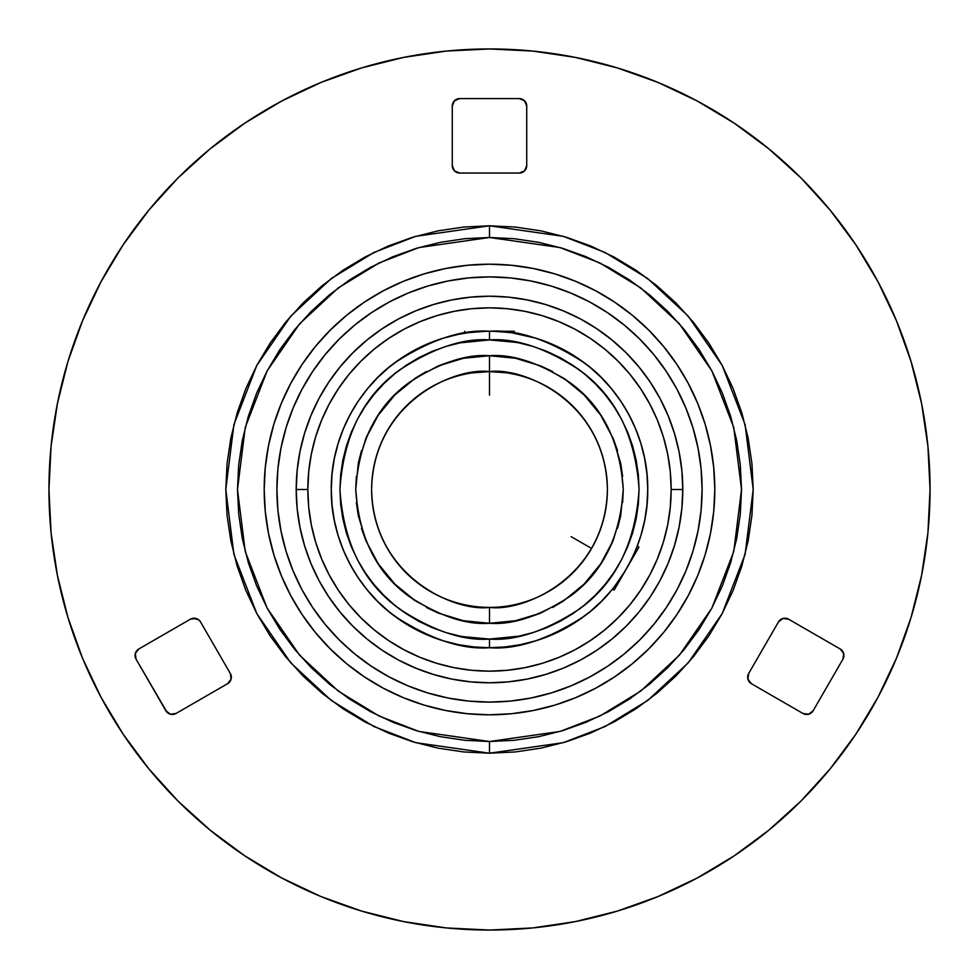 <?xml version="1.0" encoding="UTF-8"?>
<svg xmlns="http://www.w3.org/2000/svg" width="979" height="979" viewBox="0 0 979 979"><rect width="100%" height="100%" fill="white"/><g stroke="black" fill="none" stroke-linecap="round" stroke-linejoin="round"><path stroke-width="1.47" d="M471.939 372.926L489.5 371.604A117.896 117.896 0 0 1 607.396 489.5C605.781 402.234 523.985 366.868 489.5 371.604L489.5 355.72C512.751 353.933 539.502 362.854 569.766 382.483C602.232 405.71 620.074 441.382 623.28 489.5C620.074 537.618 602.232 573.29 569.766 596.517C539.502 616.146 512.751 625.067 489.5 623.28L489.5 607.396C523.985 612.132 605.781 576.766 607.396 489.5A117.896 117.896 0 0 1 489.5 607.396A117.896 117.896 0 0 1 371.604 489.5A117.896 117.896 0 0 1 489.5 371.604L505.641 372.718M458.637 334.316L443.573 338.085L428.949 343.323L414.912 349.956L401.598 357.935L389.128 367.186L377.613 377.613L367.186 389.128L357.935 401.598L349.956 414.912L343.323 428.949L338.085 443.573L334.316 458.637L332.04 473.995L331.269 489.5A158.231 158.231 0 0 1 489.5 331.269L489.5 339.933L489.5 331.269C516.998 329.164 548.644 339.713 584.439 362.915C618.41 387.194 648.355 435.79 647.731 489.5C648.355 543.21 618.41 591.805 584.439 616.085C548.644 639.287 516.998 649.836 489.5 647.731L489.5 639.067C515.492 641.061 545.413 631.088 579.238 609.158C615.546 583.178 635.481 543.296 639.067 489.5C635.481 435.704 615.546 395.822 579.238 369.842C545.413 347.912 515.492 337.939 489.5 339.933L516.679 342.417M515.346 227.055L489.5 225.794L489.5 237.481L489.5 225.794L563.341 236.343L605.059 252.46L647.731 278.538L688.188 316.107L722.184 365.4L745.092 424.592L753.206 489.5L745.092 554.408L722.184 613.6L688.188 662.893L647.731 700.462L605.059 726.54L563.341 742.657L489.5 753.206L489.5 741.519L560.061 731.435L599.931 716.028L640.707 691.113L679.377 655.208L711.868 608.094L733.76 551.532L741.519 489.5L733.76 427.468L711.868 370.906L679.377 323.792L640.707 287.887L599.931 262.972L560.061 247.565L489.5 237.481L418.939 247.565L379.069 262.972L338.293 287.887L299.623 323.792L267.132 370.906L245.239 427.468L237.481 489.5L245.239 551.532L267.132 608.094L299.623 655.208L338.293 691.113L379.069 716.028L418.939 731.435L489.5 741.519L489.5 753.206L515.346 751.945L540.946 748.14L566.046 741.849L590.423 733.136L613.809 722.074L636.007 708.772L656.799 693.352L675.975 675.975L693.352 656.799L708.772 636.007L722.074 613.809L733.136 590.423L741.849 566.046L748.14 540.946L751.945 515.346L753.206 489.5L751.945 463.654L748.14 438.054L741.849 412.954L733.136 388.577L722.074 365.191L708.772 342.993L693.352 322.201L675.975 303.025L656.799 285.648L636.007 270.228L613.809 256.926L590.423 245.864L566.046 237.151L540.946 230.86L515.346 227.055L489.5 225.794L463.654 227.055L438.054 230.86L412.954 237.151L388.577 245.864L365.191 256.926L342.993 270.228L322.201 285.648L303.025 303.025L285.648 322.201L270.228 342.993L256.926 365.191L245.864 388.577L237.151 412.954L230.86 438.054L227.055 463.654L225.794 489.5L227.055 515.346L230.86 540.946L237.151 566.046L245.864 590.423L256.926 613.809L270.228 636.007L285.648 656.799L303.025 675.975L322.201 693.352L342.993 708.772L365.191 722.074L388.577 733.136L412.954 741.849L438.054 748.14L463.654 751.945L489.5 753.206L515.346 751.945L540.946 748.14M595.991 540.09L593.947 544.165M597.802 536.088L593.935 544.189M587.926 554.395L584.01 559.976M583.998 559.988L582.566 561.873M514.318 333.227L512.421 332.946L514.318 333.227L514.318 331.269L489.5 331.269A158.231 158.231 0 0 1 647.731 489.5L646.96 473.995L644.684 458.637L640.915 443.573L635.677 428.949L629.044 414.912L621.065 401.598L611.814 389.128L601.387 377.613L589.872 367.186L577.402 357.935L564.088 349.956L550.051 343.323L535.427 338.085L512.751 332.995M484.617 331.355L468.855 332.627M458.735 334.292L466.567 332.946M508.872 332.468L494.346 331.343M614.788 586.14L625.532 570.304M614.114 590.104L612.426 589.125L614.114 590.104L638.932 547.114L614.114 590.104M297.151 470.556L296.209 489.5L307.847 489.5A181.653 181.653 0 0 1 489.5 307.847A181.653 181.653 0 0 1 671.153 489.5L682.791 489.5A193.291 193.291 0 0 0 489.5 296.209A193.291 193.291 0 0 0 296.209 489.5L297.151 508.444L299.929 527.204L304.542 545.609L310.93 563.463L319.032 580.608L328.785 596.884L340.092 612.12L352.832 626.168L366.88 638.908L382.116 650.215L398.392 659.968L415.537 668.07L433.391 674.458L451.796 679.071L470.556 681.849L489.5 682.791L508.444 681.849L527.204 679.071L545.609 674.458L563.463 668.07L580.608 659.968L596.884 650.215L612.12 638.908L626.168 626.168L638.908 612.12L650.215 596.884L659.968 580.608L668.07 563.463L674.458 545.609L679.071 527.204L681.849 508.444L682.791 489.5L681.849 470.556L679.071 451.796L674.458 433.391L668.07 415.537L659.968 398.392L650.215 382.116L638.908 366.88L626.168 352.832L612.12 340.092L596.884 328.785L580.608 319.032L563.463 310.93L545.609 304.542L527.204 299.929L508.444 297.151L489.5 296.209L470.556 297.151L451.796 299.929L433.391 304.542L415.537 310.93L398.392 319.032L382.116 328.785L366.88 340.092L352.832 352.832L340.092 366.88L328.785 382.116L319.032 398.392L310.93 415.537L304.542 433.391L299.929 451.796L297.151 470.556L296.209 489.5L297.151 508.444M702.102 489.5A212.602 212.602 0 0 1 489.5 702.102A212.602 212.602 0 0 1 276.898 489.5L277.914 510.34L280.985 530.973L286.052 551.214L293.076 570.855L301.997 589.725L312.729 607.616L325.15 624.369L339.162 639.838L354.631 653.85L371.384 666.271L389.275 677.003L408.145 685.924L427.786 692.948L448.027 698.015L468.66 701.086L489.5 702.102L510.34 701.086L530.973 698.015L551.214 692.948L570.855 685.924L589.725 677.003L607.616 666.271L624.369 653.85L639.838 639.838L653.85 624.369L666.271 607.616L677.003 589.725L685.924 570.855L692.948 551.214L698.015 530.973L701.086 510.34L702.102 489.5L701.086 468.66L698.015 448.027L692.948 427.786L685.924 408.145L677.003 389.275L666.271 371.384L653.85 354.631L639.838 339.162L624.369 325.15L607.616 312.729L589.725 301.997L570.855 293.076L551.214 286.052L530.973 280.985L510.34 277.914L489.5 276.898L468.66 277.914L448.027 280.985L427.786 286.052L408.145 293.076L389.275 301.997L371.384 312.729L354.631 325.15L339.162 339.162L325.15 354.631L312.729 371.384L301.997 389.275L293.076 408.145L286.052 427.786L280.985 448.027L277.914 468.66L276.898 489.5A212.602 212.602 0 0 1 489.5 276.898A212.602 212.602 0 0 1 702.102 489.5M264.685 504.234L264.195 489.5A225.305 225.305 0 0 1 489.5 264.195A225.305 225.305 0 0 1 714.805 489.5L713.715 467.411L710.473 445.543L705.1 424.103L697.648 403.287L688.2 383.291L676.832 364.335L663.664 346.566L648.808 330.192L632.434 315.336L614.665 302.168L595.709 290.8L575.713 281.352L554.897 273.9L533.457 268.527L511.589 265.285L489.5 264.195L467.411 265.285L445.543 268.527L424.103 273.9L403.287 281.352L383.291 290.8L364.335 302.168L346.566 315.336L330.192 330.192L315.336 346.566L302.168 364.335L290.8 383.291L281.352 403.287L273.9 424.103L268.527 445.543L265.285 467.411L264.195 489.5L265.285 511.589L268.527 533.457L273.9 554.897L281.352 575.713L290.8 595.709L302.168 614.665L315.336 632.434L330.192 648.808L346.566 663.664L364.335 676.832L383.291 688.2L403.287 697.648L424.103 705.1L445.543 710.473L467.411 713.715L489.5 714.805L511.589 713.715L533.457 710.473L554.897 705.1L575.713 697.648L595.709 688.2L614.665 676.832L632.434 663.664L648.808 648.808L663.664 632.434L676.832 614.665L688.2 595.709L697.648 575.713L705.1 554.897L710.473 533.457L713.715 511.589L714.805 489.5A225.305 225.305 0 0 1 489.5 714.805A225.305 225.305 0 0 1 264.195 489.5A225.305 225.305 0 0 0 273.887 554.848M273.924 554.958A225.305 225.305 0 0 0 315.238 632.312M315.434 632.544A225.305 225.305 0 0 0 330.107 648.734M330.266 648.893A225.305 225.305 0 0 0 346.456 663.566M346.688 663.762A225.305 225.305 0 0 0 424.042 705.076M424.152 705.113A225.305 225.305 0 0 0 554.848 705.113M554.958 705.076A225.305 225.305 0 0 0 632.312 663.762M632.544 663.566A225.305 225.305 0 0 0 648.734 648.893M648.893 648.734A225.305 225.305 0 0 0 663.566 632.544M663.762 632.312A225.305 225.305 0 0 0 705.076 554.958M705.113 554.848A225.305 225.305 0 0 0 710.448 533.579M813.145 710.754A7.44 7.44 0 0 1 802.976 713.471L751.382 683.685A7.44 7.44 0 0 1 748.666 673.515L778.452 621.934A7.44 7.44 0 0 1 788.621 619.205L840.202 648.991A7.44 7.44 0 0 1 842.931 659.161L813.145 710.754L842.931 659.161L843.678 653.507L840.202 648.991L788.621 619.205L782.967 618.459L778.452 621.934L748.666 673.515L747.919 679.169L751.382 683.685L802.976 713.471L808.63 714.217L813.145 710.754M176.024 713.471A7.44 7.44 0 0 1 165.855 710.754L170.37 714.217L176.024 713.471L227.617 683.685L176.024 713.471M48.95 489.5A440.55 440.55 0 0 1 489.5 48.95A440.55 440.55 0 0 1 930.05 489.5A440.55 440.55 0 0 1 489.5 930.05A440.55 440.55 0 0 1 48.95 489.5L51.067 446.314L57.418 403.556L67.918 361.618L82.481 320.904L100.972 281.83L123.195 244.738L148.955 210.02L177.982 177.982L210.02 148.955L244.738 123.195L281.83 100.972L320.904 82.481L361.618 67.918L403.556 57.418L446.314 51.067L489.5 48.95L532.686 51.067L575.444 57.418L617.382 67.918L658.096 82.481L697.17 100.972L734.262 123.195L768.98 148.955L801.018 177.982L830.045 210.02L855.805 244.738L878.028 281.83L896.519 320.904L911.082 361.618L921.582 403.556L927.933 446.314L930.05 489.5L927.933 532.686L921.582 575.444L911.082 617.382L896.519 658.096L878.028 697.17L855.805 734.262L830.045 768.98L801.018 801.018L768.98 830.045L734.262 855.805L697.17 878.028L658.096 896.519L617.382 911.082L575.444 921.582L532.686 927.933L489.5 930.05L446.314 927.933L403.556 921.582L361.618 911.082L320.904 896.519L281.83 878.028L244.738 855.805L210.02 830.045L177.982 801.018L148.955 768.98L123.195 734.262L100.972 697.17L82.481 658.096L67.918 617.382L57.418 575.444L51.067 532.686L48.95 489.5M196.033 618.459L190.379 619.205A7.44 7.44 0 0 1 200.548 621.934L230.334 673.515A7.44 7.44 0 0 1 227.617 683.685L231.081 679.169L230.334 673.515L200.548 621.934L198.639 619.744L193.132 618.275M459.714 98.585L454.452 100.776L452.274 106.038A7.44 7.44 0 0 1 459.714 98.585L519.286 98.585A7.44 7.44 0 0 1 526.726 106.038L526.726 165.598A7.44 7.44 0 0 1 519.286 173.05L459.714 173.05A7.44 7.44 0 0 1 452.274 165.598L452.274 106.038L452.274 165.598L454.452 170.872L459.714 173.05L519.286 173.05L524.548 170.872L526.726 165.598L526.726 106.038L524.548 100.776L519.286 98.585L459.714 98.585L454.452 100.776M699.043 349.491L711.757 370.698L722.331 393.056L730.664 416.344L736.673 440.33L740.295 464.792L741.519 489.5L740.295 514.208L736.673 538.67L730.664 562.656L722.331 585.944L711.757 608.302L699.043 629.509L684.309 649.371L667.702 667.702L649.371 684.309L629.509 699.043L608.302 711.757L585.944 722.331L562.656 730.664L538.67 736.673L514.208 740.295L489.5 741.519L464.792 740.295L440.33 736.673L416.344 730.664L393.056 722.331L370.698 711.757L349.491 699.043L329.629 684.309L311.298 667.702L294.691 649.371L279.957 629.509L267.243 608.302L256.669 585.944L248.336 562.656L242.327 538.67L238.705 514.208L237.481 489.5L238.705 464.792L242.327 440.33L248.336 416.344L256.669 393.056L267.243 370.698L279.957 349.491L294.691 329.629L311.298 311.298L329.629 294.691L349.491 279.957L370.698 267.243L393.056 256.669L416.344 248.336L440.33 242.327L464.792 238.705L489.5 237.481L514.208 238.705L538.67 242.327L562.656 248.336L585.944 256.669L608.302 267.243L629.509 279.957L649.371 294.691L667.702 311.298L684.309 329.629L699.141 349.625M705.113 424.152A225.305 225.305 0 0 1 714.805 489.5L714.315 474.766M489.5 264.195L474.766 264.685M489.5 714.805L504.234 714.315M138.798 648.991L190.379 619.205L138.798 648.991L135.322 653.507L136.069 659.161A7.44 7.44 0 0 1 138.798 648.991M165.855 710.754L136.069 659.161L167.042 712.296M911.082 617.382L896.519 658.096M734.262 855.805L697.17 878.028M361.618 911.082L320.904 896.519M123.195 734.262L100.972 697.17M67.918 361.618L82.481 320.904M244.738 123.195L281.83 100.972M617.382 67.918L658.096 82.481M855.805 244.738L878.028 281.83M785.868 618.275L782.967 618.459M808.63 714.217L810.416 713.471M170.37 714.217L172.304 714.474M452.836 103.187L452.274 106.038M454.452 170.872L459.714 173.05M526.164 168.449L526.726 165.598M522.137 99.16L519.286 98.585M463.654 751.945L489.5 753.206L415.659 742.657L373.941 726.54L331.269 700.462L290.812 662.893L256.816 613.6L233.908 554.408L225.794 489.5L233.908 424.592L256.816 365.4L290.812 316.107L331.269 278.538L373.941 252.46L415.659 236.343L489.5 225.794L463.654 227.055L438.054 230.86M365.191 256.926L342.993 270.228M322.201 285.648L303.025 303.025L285.648 322.201L270.228 342.993L256.926 365.191M227.055 463.654L225.794 489.5L227.055 515.346L230.86 540.946M256.926 613.809L270.228 636.007M285.648 656.799L303.025 675.975L322.201 693.352L342.993 708.772L365.191 722.074M613.809 722.074L636.007 708.772M656.799 693.352L675.975 675.975L693.352 656.799L708.772 636.007L722.074 613.809M751.945 515.346L753.206 489.5L751.945 463.654L748.14 438.054M722.074 365.191L708.772 342.993M693.352 322.201L675.975 303.025L656.799 285.648L636.007 270.228L613.809 256.926M675.339 386.228L666.307 371.445M386.228 303.661L371.445 312.693M303.661 592.772L312.693 607.555M592.772 675.339L607.555 666.307M705.076 424.042A225.305 225.305 0 0 0 663.762 346.688M663.566 346.456A225.305 225.305 0 0 0 648.893 330.266M648.734 330.107A225.305 225.305 0 0 0 632.544 315.434M632.312 315.238A225.305 225.305 0 0 0 554.958 273.924M554.848 273.887A225.305 225.305 0 0 0 424.152 273.887M424.042 273.924A225.305 225.305 0 0 0 346.688 315.238M346.456 315.434A225.305 225.305 0 0 0 330.266 330.107M330.107 330.266A225.305 225.305 0 0 0 315.434 346.456M315.238 346.688A225.305 225.305 0 0 0 273.924 424.042M273.887 424.152A225.305 225.305 0 0 0 268.552 445.421M636.546 547.91L640.915 535.427L644.684 520.363L646.96 505.005L647.731 489.5A158.231 158.231 0 0 1 489.5 647.731A158.231 158.231 0 0 1 331.269 489.5L332.04 505.005L334.316 520.363L338.085 535.427L343.323 550.051L349.956 564.088L357.935 577.402L367.186 589.872L377.613 601.387L389.128 611.814L401.598 621.065L414.912 629.044L428.949 635.677L443.573 640.915L458.637 644.684L473.995 646.96L489.5 647.731L505.005 646.96L520.363 644.684L535.427 640.915L550.051 635.677L564.088 629.044L577.402 621.065L589.872 611.814L601.387 601.387L611.814 589.872M701.086 510.34L698.015 530.973M530.973 698.015L510.34 701.086M468.66 701.086L448.027 698.015M280.985 530.973L277.914 510.34M277.914 468.66L280.985 448.027M448.027 280.985L468.66 277.914M510.34 277.914L530.973 280.985M698.015 448.027L701.086 468.66M299.929 527.204L304.542 545.609M310.93 563.463L319.032 580.608L328.785 596.884L340.092 612.12L352.832 626.168L366.88 638.908L382.116 650.215M433.391 674.458L451.796 679.071M470.556 681.849L489.5 682.791L508.444 681.849M527.204 679.071L545.609 674.458M563.463 668.07L580.608 659.968L596.884 650.215L612.12 638.908L626.168 626.168L638.908 612.12L650.215 596.884M674.458 545.609L679.071 527.204M681.849 508.444L682.791 489.5L681.849 470.556M679.071 451.796L674.458 433.391M668.07 415.537L659.968 398.392L650.215 382.116L638.908 366.88L626.168 352.832L612.12 340.092L596.884 328.785M545.609 304.542L527.204 299.929M508.444 297.151L489.5 296.209L470.556 297.151M451.796 299.929L433.391 304.542M415.537 310.93L398.392 319.032L382.116 328.785L366.88 340.092L352.832 352.832L340.092 366.88L328.785 382.116M304.542 433.391L299.929 451.796M296.209 489.5A193.291 193.291 0 0 0 489.5 682.791A193.291 193.291 0 0 0 682.791 489.5L671.153 489.5A181.653 181.653 0 0 1 489.5 671.153A181.653 181.653 0 0 1 307.847 489.5L296.209 489.5M489.5 339.933L504.161 340.655L518.674 342.809L532.919 346.37L546.735 351.314L560 357.592L572.593 365.143L584.39 373.88L595.256 383.744L605.12 394.61L613.857 406.407L621.408 419L627.686 432.265L632.63 446.081L636.191 460.326L638.345 474.839L639.067 489.5L638.345 504.161L636.191 518.674L632.63 532.919L627.686 546.735L621.408 560.012L613.857 572.593L605.12 584.39L595.256 595.256L584.39 605.12L572.593 613.857L560 621.408L546.735 627.686L532.919 632.63L518.674 636.191L489.5 639.067L474.839 638.345L460.326 636.191L446.081 632.63L432.265 627.686L419 621.408L406.407 613.857L394.61 605.12L383.744 595.256L373.88 584.39L365.143 572.593L357.592 560L351.314 546.735L346.37 532.919L342.809 518.674L340.655 504.161L339.933 489.5L340.655 474.839L342.809 460.326L346.37 446.081L351.314 432.265L357.592 418.988L365.143 406.407L373.88 394.61L383.744 383.744L394.61 373.88L406.407 365.143L419 357.592L432.265 351.314L446.081 346.37L460.326 342.809L489.5 339.933C463.508 337.939 433.587 347.912 399.762 369.842C363.454 395.822 343.519 435.704 339.933 489.5C343.519 543.296 363.454 583.178 399.762 609.158C433.587 631.088 463.508 641.061 489.5 639.067L462.321 636.583M406.407 613.857L400.399 609.636M572.593 365.143L578.601 369.364M494.346 371.702L489.5 371.604C455.015 366.868 373.219 402.234 371.604 489.5C373.219 576.766 455.015 612.132 489.5 607.396L489.5 623.28L515.603 620.71L540.689 613.099L563.818 600.727L584.096 584.096L600.727 563.818L613.099 540.689L620.71 515.603L623.28 489.5L620.71 463.397L613.099 438.311L600.727 415.182L584.096 394.904L563.818 378.273L540.689 365.901L515.603 358.29L489.5 355.72L463.397 358.29L438.311 365.901L415.182 378.273L394.904 394.904L378.273 415.182L365.901 438.311L358.29 463.397L355.72 489.5L358.29 515.603L365.901 540.689L378.273 563.818L394.904 584.096L415.182 600.727L438.311 613.099L463.397 620.71L489.5 623.28C466.249 625.067 439.498 616.146 409.234 596.517C376.768 573.29 358.926 537.618 355.72 489.5C358.926 441.382 376.768 405.71 409.234 382.483C439.498 362.854 466.249 353.933 489.5 355.72L489.5 371.604L484.593 371.714M528.33 617.516L539.87 613.429M552.56 607.482L563.06 601.241M574.367 592.907L584.096 584.096M592.919 574.367L600.249 564.54M607.482 552.56L612.756 541.497M617.516 528.33L620.527 516.496M622.632 502.619L623.28 489.5M622.632 476.381L620.71 463.397M617.516 450.67L613.441 439.143M607.482 426.44L601.216 415.904M592.907 404.633L584.096 394.904M574.367 386.093L564.589 378.775M552.56 371.518L540.689 365.901M528.33 361.484L516.447 358.461M450.658 361.484L439.13 365.571M426.44 371.518L415.94 377.759M404.633 386.093L394.904 394.904M386.093 404.633L378.751 414.46M371.518 426.44L366.244 437.503M361.484 450.67L358.473 462.504M356.368 476.381L355.72 489.5M356.368 502.619L358.29 515.603M361.484 528.33L365.559 539.857M371.518 552.56L377.784 563.096M386.093 574.367L394.904 584.096M404.633 592.907L414.411 600.225M426.44 607.482L438.311 613.099M450.67 617.516L462.553 620.539M510.145 332.627L507.049 332.248M514.318 331.269L489.5 331.269C462.002 329.164 430.356 339.713 394.561 362.915C360.59 387.194 330.645 435.79 331.269 489.5C330.645 543.21 360.59 591.805 394.561 616.085C430.356 639.287 462.002 649.836 489.5 647.731L489.5 639.067M632.911 556.341L634.465 552.915M671.153 489.5L670.285 507.306L667.666 524.94L663.334 542.231L657.325 559.021L649.701 575.126L640.535 590.423L629.925 604.741L617.945 617.945L604.741 629.925L590.423 640.535L575.126 649.701L559.021 657.325L542.231 663.334L524.94 667.666L507.306 670.285L489.5 671.153L471.694 670.285L454.06 667.666L436.769 663.334L419.979 657.325L403.874 649.701L388.577 640.535L374.259 629.925L361.055 617.945L349.075 604.741L338.465 590.423L329.299 575.126L321.675 559.021L315.666 542.231L311.334 524.94L308.715 507.306L307.847 489.5L308.715 471.694L311.334 454.06L315.666 436.769L321.675 419.979L329.299 403.874L338.465 388.577L349.075 374.259L361.055 361.055L374.259 349.075L388.577 338.465L403.874 329.299L419.979 321.675L436.769 315.666L454.06 311.334L471.694 308.715L489.5 307.847L507.306 308.715L524.94 311.334L542.231 315.666L559.021 321.675L575.126 329.299L590.423 338.465L604.741 349.075L617.945 361.055L629.925 374.259L640.535 388.577L649.701 403.874L657.325 419.979L663.334 436.769L667.666 454.06L670.285 471.694L671.153 489.5M338.085 535.427L343.323 550.051M367.186 589.872L377.613 601.387M428.949 635.677L443.573 640.915M535.427 640.915L550.051 635.677M589.872 611.814L601.387 601.387M611.875 589.799L616.574 583.778M635.677 550.063L634.453 552.927M638.932 547.114L637.243 546.135L640.915 535.427M640.915 443.573L635.677 428.949M611.814 389.128L601.387 377.613M550.051 343.323L535.427 338.085M509.888 332.591L507.33 332.285M443.573 338.085L428.949 343.323M389.128 367.186L377.613 377.613M343.323 428.949L338.085 443.573M612.719 588.758L613.613 587.633L612.719 588.758M615.045 585.809L613.613 587.633M628.812 564.516L632.911 556.353M489.5 623.28L515.603 620.71M489.5 355.72L463.397 358.29M489.5 395.186L489.5 371.604M571.173 536.663L591.597 548.448M464.682 333.227L464.682 331.269"/></g></svg>
